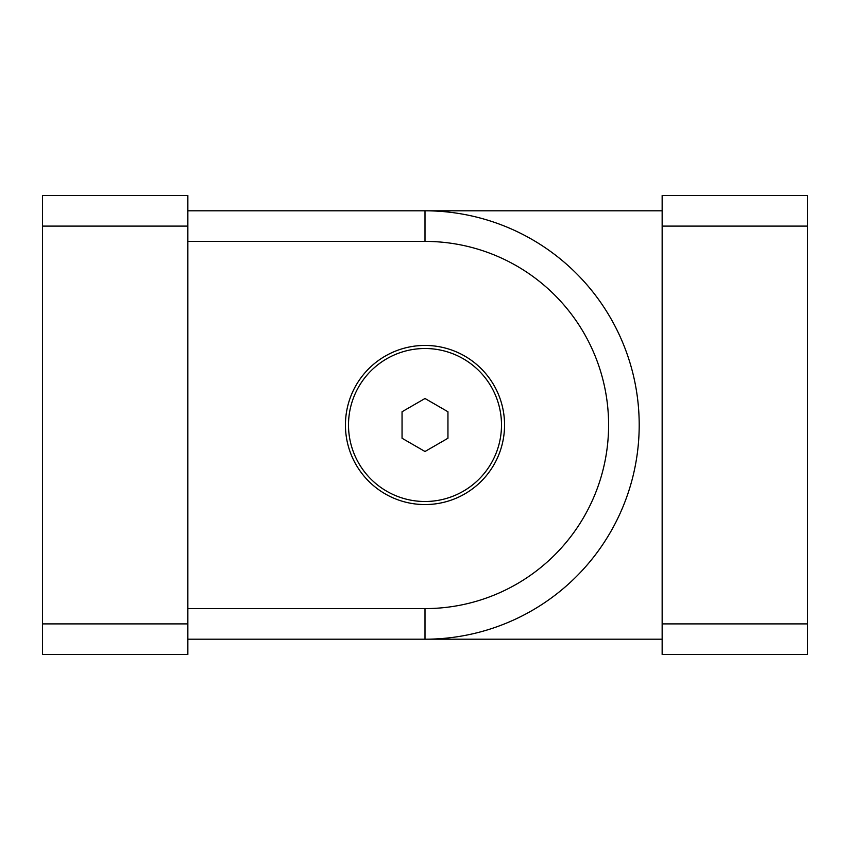 <?xml version="1.0" encoding="UTF-8"?>
<svg xmlns="http://www.w3.org/2000/svg" width="850" height="850" viewBox="0 0 850 850"><rect width="100%" height="100%" fill="white"/><g stroke="black" fill="none" stroke-linecap="round" stroke-linejoin="round"><path stroke-width="1.27" d="M425 501.5A76.5 76.5 0 0 0 491.247 386.75A76.5 76.5 0 0 0 358.753 386.75A76.5 76.5 0 0 0 425 501.5M402.05 411.751L402.05 438.249L425 451.499L447.95 438.249L447.95 411.751L425 398.501L402.05 411.751M187.85 639.2L425 639.2A214.2 214.2 0 0 0 639.2 425A214.2 214.2 0 0 0 425 210.8L425 241.4A183.6 183.6 0 0 1 608.6 425A183.6 183.6 0 0 1 425 608.6L425 639.2A214.2 214.2 0 0 0 639.2 425A214.2 214.2 0 0 0 425 210.8L187.85 210.8M187.85 226.1L187.85 195.5L42.5 195.5L42.5 654.5L187.85 654.5L187.85 226.1L42.5 226.1M504.56 425A79.56 79.56 0 0 0 385.22 356.097A79.56 79.56 0 0 0 385.22 493.903A79.56 79.56 0 0 0 504.56 425M662.15 639.2L425 639.2L662.15 639.2M662.15 210.8L425 210.8L662.15 210.8M662.15 195.5L662.15 654.5L807.5 654.5L807.5 195.5L662.15 195.5M42.5 623.9L187.85 623.9M187.85 608.6L425 608.6M187.85 241.4L425 241.4M807.5 226.1L662.15 226.1M807.5 623.9L662.15 623.9"/></g></svg>
